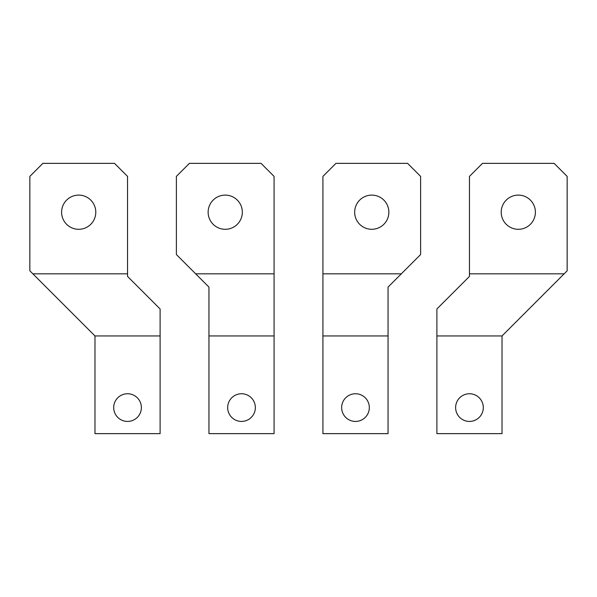 <?xml version="1.0" encoding="UTF-8"?>
<svg xmlns="http://www.w3.org/2000/svg" width="597" height="597" viewBox="0 0 597 597"><rect width="100%" height="100%" fill="white"/><g stroke="black" fill="none" stroke-linecap="round" stroke-linejoin="round"><path stroke-width="0.9" d="M322.925 335.947L388.05 335.947L388.05 433.638L322.925 433.638L322.925 273.822L401.333 273.822L388.05 287.105L388.05 335.947M341.648 407.587A13.843 13.843 0 0 0 355.484 421.43A13.843 13.843 0 0 0 369.327 407.587A13.843 13.843 0 0 0 355.484 393.751A13.843 13.843 0 0 0 341.648 407.587M322.925 273.822L322.925 176.384L335.947 163.362L407.587 163.362L420.616 176.384L420.616 254.538L401.333 273.822M354.67 212.204A17.097 17.097 0 0 1 371.767 195.107A17.097 17.097 0 0 1 388.863 212.204A17.097 17.097 0 0 1 371.767 229.3A17.097 17.097 0 0 1 354.67 212.204M455.623 407.587A13.843 13.843 0 0 1 469.458 393.751A13.843 13.843 0 0 1 483.301 407.587A13.843 13.843 0 0 1 469.458 421.43A13.843 13.843 0 0 1 455.623 407.587M436.892 335.947L502.025 335.947L502.025 433.638L436.892 433.638L436.892 308.97L469.458 276.411L469.458 273.822L564.15 273.822L502.025 335.947M564.15 273.822L567.15 270.822L567.15 176.384L554.128 163.362L482.488 163.362L469.458 176.384L469.458 273.822M501.211 212.204A17.097 17.097 0 0 1 518.308 195.107A17.097 17.097 0 0 1 535.397 212.204A17.097 17.097 0 0 1 518.308 229.3A17.097 17.097 0 0 1 501.211 212.204M274.075 335.947L274.075 433.638L208.95 433.638L208.95 335.947L274.075 335.947L274.075 273.822L195.667 273.822L208.95 287.105L208.95 335.947M255.352 407.587A13.843 13.843 0 0 0 241.516 393.751A13.843 13.843 0 0 0 227.673 407.587A13.843 13.843 0 0 0 241.516 421.43A13.843 13.843 0 0 0 255.352 407.587M195.667 273.822L176.384 254.538L176.384 176.384L189.413 163.362L261.053 163.362L274.075 176.384L274.075 273.822M242.33 212.204A17.097 17.097 0 0 1 225.233 229.3A17.097 17.097 0 0 1 208.137 212.204A17.097 17.097 0 0 1 225.233 195.107A17.097 17.097 0 0 1 242.33 212.204M141.377 407.587A13.843 13.843 0 0 0 127.542 393.751A13.843 13.843 0 0 0 113.699 407.587A13.843 13.843 0 0 0 127.542 421.43A13.843 13.843 0 0 0 141.377 407.587M94.975 335.947L94.975 433.638L160.108 433.638L160.108 335.947L94.975 335.947L32.85 273.822L127.542 273.822L127.542 276.411L160.108 308.97L160.108 335.947M127.542 273.822L127.542 176.384L114.512 163.362L42.872 163.362L29.85 176.384L29.85 270.822L32.85 273.822M95.789 212.204A17.097 17.097 0 0 1 78.692 229.3A17.097 17.097 0 0 1 61.603 212.204A17.097 17.097 0 0 1 78.692 195.107A17.097 17.097 0 0 1 95.789 212.204"/></g></svg>
